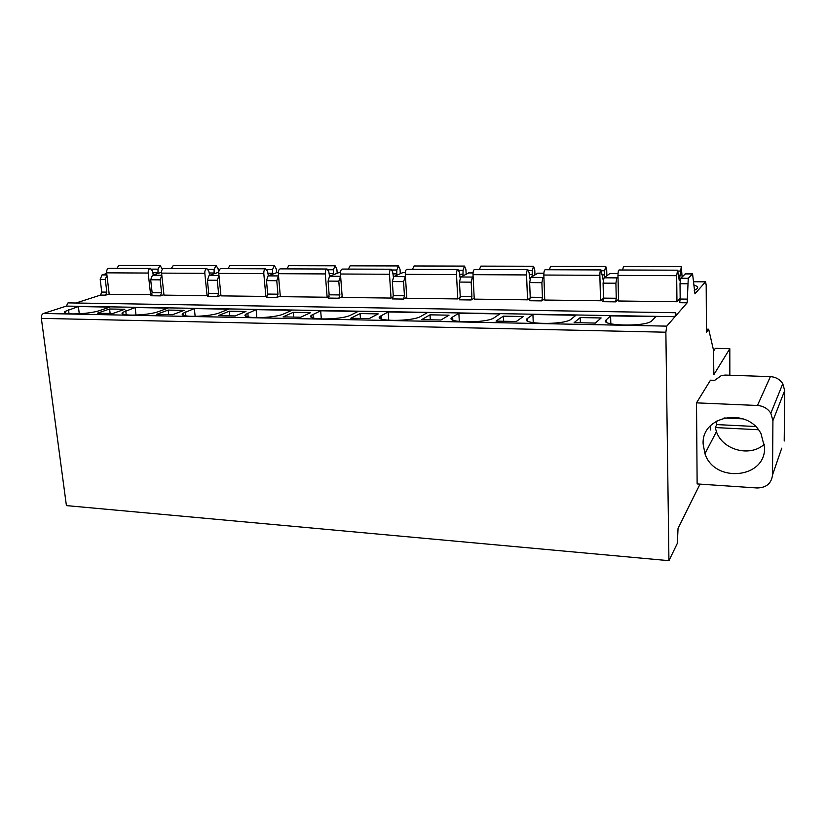 <?xml version="1.0" encoding="UTF-8"?>
<svg xmlns="http://www.w3.org/2000/svg" width="826" height="826" viewBox="0 0 826 826"><rect width="100%" height="100%" fill="white"/><g stroke="black" fill="none" stroke-linecap="round" stroke-linejoin="round"><path stroke-width="1.24" d="M106.73 273.52L102.032 274.913L100.204 279.405L101.743 292.074L100.535 295.089L75.94 303.008M729.843 375.231L729.812 348.706L713.84 374.684L713.54 350.317L708.677 329.223L706.447 332.289L706.189 285.3L705.6 281.759L694.945 293.808L692.57 273.86L688.275 278.29L687.149 302.812L676.205 315.336L675.689 312.734L68.021 302.884L66.369 306.095L43.437 313.477C41.878 314.231 41.186 315.862 41.352 318.371L66.41 505.605L668.936 560.678L677.361 543.281L678.043 528.299L700.014 484.129M770.39 376.635C775.779 376.997 779.909 379.351 782.78 383.718L784.7 390.574L772.919 420.651L770.834 413.237C767.726 408.519 763.265 405.938 757.442 405.494L696.514 402.861L710.463 380.187L714.697 380.332L721.263 375.644L725.104 375.066L770.39 376.635L757.442 405.494M696.514 402.861L697.134 483.933L757.081 487.98C766.363 487.774 771.505 483.416 772.517 474.929L781.747 448.157M784.215 441.022L784.7 390.574M675.689 312.734L675.018 316.688L666.758 326.136L665.87 332.217L668.936 560.678M710.68 425.555L710.701 430.016M772.919 420.651L772.517 474.929M703.143 444.068C701.243 415.581 747.644 406.66 761.045 433.805L764.587 447.485C765.733 478.76 714.345 483.355 704.95 453.68L703.143 444.068M758.371 429.726L715.244 427.558L716.813 424.595L716.348 421.136M764.401 444.192C750.122 457.49 722.574 450.077 716.431 431.668L715.244 427.558M724.02 417.977L743.193 418.885M755.501 426.505L716.813 424.595M706.437 329.182L708.677 329.223M109.187 294.004L105.625 295.161L106.833 292.136L105.305 279.446L106.905 275.027M544.706 298.785L541.722 300.901L542.434 297.381L541.887 282.678L542.961 277.453L543.911 276.844M474.196 298.124L471.099 299.972L471.904 296.534L471.181 282.162L472.389 277.051L473.122 276.648M406.753 297.422L403.553 299.074L404.441 295.718L403.553 281.656L405.421 276.411M342.17 296.72L338.887 298.227L339.858 294.944L338.805 281.181L340.622 276.132M280.282 296.018L276.916 297.412L277.959 294.201L276.772 280.716L278.527 275.853M220.924 295.336L217.486 296.627L218.591 293.478L217.279 280.272L218.973 275.574M163.94 294.655L160.43 295.884L161.597 292.796L160.172 279.849L161.813 275.295M618.509 299.353L615.638 301.872L616.248 298.269L615.907 283.235L616.826 277.877L618.003 276.937M151.953 294.531L109.238 294.438L106.647 272.838C106.533 270.164 107.266 268.646 108.846 268.285L150.322 268.429L152.428 270.907L153.295 274.934M208.586 295.14L207.089 295.698L163.992 295.14L161.576 273.117C161.473 270.381 162.175 268.832 163.682 268.471L206.851 268.615L208.833 271.145L209.659 275.326M267.583 295.76L265.869 296.451L220.976 295.873L218.756 273.396C218.673 270.608 219.334 269.028 220.759 268.656L265.724 268.811L267.572 271.393L268.367 275.76M329.068 296.379L327.137 297.246L280.344 296.648L278.341 273.695C278.259 270.845 278.889 269.235 280.22 268.863L327.086 269.018L328.8 271.651L329.543 276.225M393.217 296.978L391.049 298.072L342.232 297.443L340.457 274.005C340.405 271.104 340.983 269.452 342.212 269.07L391.121 269.224L392.66 271.919L393.382 276.834M460.206 297.536L457.79 298.929L406.805 298.269L405.298 274.335C405.256 271.362 405.783 269.679 406.898 269.286L457.976 269.452L459.349 272.198L460.103 277.722M530.22 298.01L527.546 299.828L474.248 299.136L473.019 274.666C472.999 271.63 473.484 269.916 474.465 269.503L527.866 269.689L529.043 272.487L529.951 278.992M603.465 298.32L600.523 300.767L544.757 300.045L543.838 275.027C543.838 271.919 544.262 270.154 545.119 269.741L600.998 269.926L603.228 280.241M680.17 298.238L676.959 301.748L618.54 300.994L617.972 275.388C617.993 272.219 618.354 270.412 619.056 269.988L677.588 270.185L679.292 280.747L681.305 266.581L682.1 276.927M694.263 290.411L697.247 288.656C698.342 287.303 697.216 286.085 693.85 285.001M160.43 295.884L150.962 295.76L152.129 292.683L161.597 292.796M217.486 296.627L207.625 296.503L208.73 293.364L218.591 293.478M276.916 297.412L266.643 297.277L267.686 294.077L277.959 294.201M338.887 298.227L328.159 298.083L329.14 294.81L339.858 294.944M403.553 299.074L392.36 298.929L393.269 295.584L404.441 295.718M471.099 299.972L459.401 299.817L460.227 296.389L471.904 296.534M541.722 300.901L529.487 300.736L530.22 297.236L542.434 297.381M687.149 302.812L679.653 302.708L680.18 299.043L687.655 299.136M615.638 301.872L602.825 301.696L603.455 298.124L616.248 298.269M278.352 272.033L268.058 275.874L266.488 280.644L267.686 294.077M339.507 272.363L329.553 276.225L328.077 281.098L329.14 294.81M402.778 272.642L393.703 276.596L392.35 281.573L393.269 295.584M468.807 272.941L460.701 276.978L459.473 282.069L460.227 296.389M537.778 273.241L530.746 277.381L529.642 282.595L530.22 297.236M685.363 273.902L680.789 278.248L680.015 283.71L680.18 299.043M609.887 273.561L604.023 277.804L603.083 283.132L603.455 298.124M161.535 272.312L152.438 275.203L150.683 279.787L152.129 292.683M218.735 272.208L209.071 275.533L207.409 280.2L208.73 293.364M66.369 306.095L675.018 316.688M78.367 306.549L64.975 311.454C59.751 315.305 89.26 314.417 100.276 310.37L109.868 307.096L78.367 306.549L79.286 313.828M135.134 307.54L122.723 312.352C116.993 316.492 148.164 315.749 158.871 311.464L167.977 308.119L135.134 307.54L136.011 315.119M194.337 308.583L182.959 313.281C176.681 317.711 209.732 317.153 220.046 312.61L228.606 309.182L194.337 308.583L195.153 316.42M256.122 309.657L245.849 314.231C238.972 318.96 274.129 318.63 283.968 313.808L291.919 310.287L256.122 309.657L256.865 317.721M320.674 310.793L311.557 315.212C304.04 320.251 341.582 320.178 350.823 315.067L358.102 311.443L320.674 310.793L321.335 319.022M388.189 311.97L380.28 316.224C372.082 321.593 412.308 321.82 420.806 316.379L427.362 312.651L388.189 311.97L388.747 320.302M458.864 313.209L452.204 317.277C443.294 322.966 486.566 323.544 494.165 317.752L499.895 313.921L458.864 313.209L459.308 321.551M532.925 314.5L527.577 318.382C518.047 324.257 563.477 325.423 570.911 319.373L575.97 315.253L532.925 314.5L533.245 322.729M610.62 315.862L606.222 319.858C598.261 325.702 643.836 327.21 651.394 321.221L655.823 316.657L610.62 315.862L610.817 323.844M97.313 313.209L112.708 313.508L124.819 309.275L109.59 309.007L97.313 313.209M156.548 314.376L172.613 314.696L184.074 310.359L168.184 310.07L156.548 314.376M218.415 315.604L235.204 315.935L245.952 311.485L229.349 311.185L218.415 315.604M283.091 316.885L300.654 317.236L310.597 312.662L293.251 312.342L283.091 316.885M350.771 318.227L369.17 318.599L378.225 313.89L360.074 313.56L350.771 318.227M421.673 319.631L440.96 320.013L449.034 315.181L430.016 314.83L421.673 319.631M496.034 321.108L516.271 321.51L523.261 316.534L503.313 316.162L496.034 321.108M574.101 322.656L595.37 323.08L601.142 317.948L580.213 317.566L574.101 322.656M109.59 309.007L110.126 313.457M168.184 310.07L168.68 314.623M229.349 311.185L229.804 315.831M293.251 312.342L293.653 317.101M360.074 313.56L360.425 318.423M430.016 314.83L430.305 319.807M503.313 316.162L503.54 321.252M580.213 317.566L580.368 322.78M116.848 268.316L118.996 265.322L160.099 265.414L162.361 269.286M150.652 294.975L148.195 273.045C148.091 270.329 148.794 268.791 150.322 268.429M158.045 273.427L157.983 269.162L160.099 265.414M151.623 269.142L157.983 269.162M171.292 268.491L173.336 265.435L216.092 265.538L218.157 268.822L218.498 272.291M207.089 295.698L204.827 273.334C204.734 270.556 205.406 268.987 206.851 268.615M214.13 273.798L214.089 269.369L216.092 265.538M208.08 269.348L214.089 269.369M227.935 268.687L229.865 265.569L274.387 265.662L276.307 269.018L276.627 272.663M265.869 296.451L263.814 273.623C263.731 270.794 264.372 269.183 265.724 268.811M272.518 274.201L272.497 269.575L274.387 265.662M266.87 269.555L272.497 269.575M286.911 268.884L288.728 265.693L335.119 265.807L336.874 269.224L337.173 273.076M327.137 297.246L325.31 273.933C325.248 271.042 325.836 269.4 327.086 269.018M333.343 274.655L333.353 269.792L335.119 265.807M328.149 269.782L333.353 269.792M348.386 269.09L350.069 265.838L398.442 265.941L400.032 269.431L400.29 273.54M391.049 298.072L389.48 274.253C389.428 271.3 389.975 269.627 391.121 269.224M396.769 275.172L396.821 270.019L398.442 265.941M392.082 270.009L396.821 270.019M412.504 269.297L414.043 265.982L464.522 266.096L465.926 269.658L466.153 274.077M457.79 298.929L456.489 274.583C456.468 271.568 456.964 269.854 457.976 269.452M462.973 275.77L463.066 270.257L464.522 266.096M458.833 270.247L463.066 270.257M479.431 269.524L480.815 266.127L533.565 266.251L534.763 269.895L534.949 274.748M527.546 299.828L526.554 274.934C526.544 271.847 526.988 270.092 527.866 269.689M532.12 276.514L532.274 270.515L533.565 266.251M528.609 270.494L532.274 270.515M549.383 269.751L550.591 266.282L605.747 266.406L606.718 270.133L606.852 275.626M600.523 300.767L599.862 275.306C599.882 272.146 600.254 270.35 600.998 269.926M604.415 277.505L604.653 270.773L605.747 266.406M601.607 270.763L604.653 270.773M622.556 269.999L623.568 266.447L681.305 266.581M676.959 301.748L676.67 275.688L677.588 270.185M678.053 271.031L680.418 271.042M713.922 350.214L715.368 348.324L729.812 348.706M693.613 281.749L705.487 281.831M100.535 295.089L105.625 295.161M101.743 292.074L106.833 292.136M338.887 272.363L340.477 272.363M402.221 272.642L405.308 272.652M468.311 272.931L473.05 272.952M537.344 273.241L543.869 273.272M685.084 273.902L692.446 273.933M609.526 273.561L618.013 273.602M102.032 274.913L106.895 274.944M152.438 275.203L161.813 275.254M209.071 275.533L218.931 275.585M268.058 275.874L278.331 275.925M329.553 276.225L340.26 276.287M393.703 276.596L404.895 276.658M460.701 276.978L472.389 277.051M530.746 277.381L542.961 277.453M680.789 278.248L688.275 278.29M604.023 277.804L616.826 277.877M100.204 279.405L105.305 279.446M150.683 279.787L160.172 279.849M207.409 280.2L217.279 280.272M266.488 280.644L276.772 280.716M328.077 281.098L338.805 281.181M392.35 281.573L403.553 281.656M459.473 282.069L471.181 282.162M529.642 282.595L541.887 282.678M680.015 283.71L687.511 283.762M603.083 283.132L615.907 283.235M43.437 313.477L666.758 326.136M41.352 318.371L665.87 332.217M68.517 309.771L69.033 313.797M125.748 310.844L126.223 314.851M185.468 311.96L185.881 315.904M247.821 313.137L248.182 316.957M313.013 314.355L313.302 318M381.22 315.635L381.447 319.043M452.658 316.977L452.824 320.065M527.577 318.382L527.68 321.077M606.222 319.858L606.284 322.068M106.647 272.838L148.195 273.045M152.8 272.704L158.065 272.735M161.576 273.117L204.827 273.334M209.184 272.983L214.151 273.003M218.756 273.396L263.814 273.623M267.892 273.261L272.549 273.292M278.341 273.695L325.31 273.933M329.089 273.561L333.384 273.582M340.457 274.005L389.48 274.253M392.918 273.871L396.831 273.891M405.298 274.335L456.489 274.583M459.566 274.201L463.056 274.211M473.019 274.666L526.554 274.934M529.218 274.531L532.243 274.552M543.838 275.027L599.862 275.306M602.082 274.893L604.601 274.903M617.972 275.388L676.67 275.688M678.394 275.264L680.345 275.275M713.643 350.926L715.368 348.324M782.78 383.718L770.834 413.237M704.95 453.68L716.431 431.668M693.603 281.676L705.6 281.759M339.187 272.301L340.477 272.301M402.489 272.58L405.318 272.59M468.548 272.869L473.05 272.89M537.55 273.179L543.88 273.2M685.219 273.829L692.57 273.86M609.702 273.489L618.013 273.53M65.161 312.909L64.975 311.454M122.919 313.973L122.723 312.352M183.155 315.078L182.959 313.281M246.034 316.213L245.849 314.231M311.732 317.38L311.557 315.212M380.435 318.578L380.28 316.224M452.349 319.807L452.204 317.277"/></g></svg>
